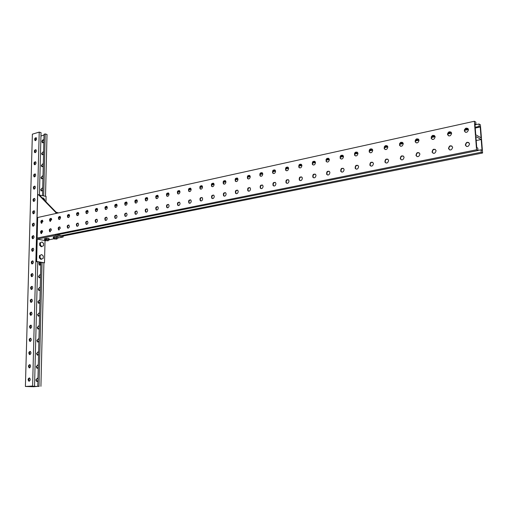 <?xml version="1.0" encoding="UTF-8"?>
<svg xmlns="http://www.w3.org/2000/svg" width="508" height="508" viewBox="0 0 508 508"><rect width="100%" height="100%" fill="white"/><g stroke="black" fill="none" stroke-linecap="round" stroke-linejoin="round"><path stroke-width="0.76" d="M39.008 386.251L33.718 386.74L25.4 386.467L32.607 386.036L26.346 386.461L39.18 386.372L37.77 386.321L39.008 386.251L42.05 262.63M42.513 195.555L44.037 134.277L45.212 133.928L47.009 134.474L45.51 196.266M43.904 262.903L40.919 386.315M45.212 133.928L43.688 195.834M37.421 368.268C36.424 367.138 36.513 366.065 37.687 365.055M37.732 355.117C36.754 353.974 36.855 352.914 38.036 351.923M38.043 342.043C37.078 340.893 37.192 339.839 38.379 338.868M38.348 329.044C37.408 327.889 37.529 326.841 38.722 325.888M38.652 316.122C37.732 314.96 37.865 313.912 39.065 312.985M38.957 303.276C38.056 302.108 38.202 301.066 39.402 300.158M39.262 290.5C38.373 289.325 38.532 288.29 39.738 287.401M39.56 277.8C38.697 276.619 38.868 275.59 40.069 274.72M40.805 264.198L39.846 265.176L40.011 262.293M42.653 189.89L41.713 190.906L41.161 190.811L41.612 190.919C40.894 189.7 41.142 188.716 42.355 187.966L42.691 188.424M42.958 177.749L42.018 178.772L41.453 178.676L41.904 178.791C41.205 177.565 41.459 176.581 42.672 175.851M43.256 165.678L42.316 166.707L41.739 166.605L42.196 166.726C41.516 165.494 41.77 164.522 42.983 163.805L43.294 164.23M43.555 153.67L42.621 154.705L42.024 154.603L42.482 154.73C41.821 153.499 42.088 152.527 43.301 151.828M43.853 141.738L42.92 142.773L42.316 142.672L42.767 142.805C42.126 141.567 42.399 140.602 43.612 139.916M37.109 381.495C36.093 380.371 36.17 379.298 37.338 378.27M32.607 386.036L39.218 132.105L32.372 134.169L25.4 386.467M29.483 367.887C30.823 366.935 30.944 365.836 29.851 364.598C28.289 365.258 28.08 366.344 29.216 367.855L29.483 367.887M29.839 354.628C31.166 353.682 31.293 352.596 30.226 351.358C28.664 351.98 28.435 353.06 29.547 354.59L29.839 354.628M30.194 341.446C31.509 340.512 31.642 339.433 30.607 338.201C29.039 338.779 28.797 339.852 29.877 341.401L30.194 341.446M30.544 328.339C31.845 327.419 31.991 326.346 30.982 325.12C29.413 325.66 29.159 326.72 30.207 328.295L30.544 328.339M30.893 315.309C32.182 314.395 32.334 313.334 31.35 312.115C29.788 312.623 29.515 313.671 30.531 315.258L30.893 315.309M31.242 302.355C32.512 301.454 32.671 300.399 31.718 299.187C30.156 299.656 29.87 300.698 30.855 302.304L31.242 302.355M31.585 289.477C32.849 288.588 33.014 287.541 32.087 286.328C30.524 286.766 30.226 287.801 31.178 289.42L31.585 289.477L31.178 289.42M31.934 276.676C33.179 275.793 33.35 274.752 32.449 273.552C30.893 273.958 30.575 274.974 31.502 276.612L31.934 276.676L31.502 276.612M32.271 263.95C33.503 263.074 33.68 262.039 32.81 260.845C31.255 261.22 30.925 262.23 31.826 263.881L32.271 263.95L31.826 263.881M32.614 251.295C33.833 250.431 34.017 249.403 33.166 248.215C31.617 248.558 31.274 249.561 32.15 251.225L32.614 251.295C31.794 250.095 31.985 249.072 33.191 248.228M32.95 238.716C34.157 237.858 34.347 236.836 33.522 235.655C31.979 235.966 31.623 236.963 32.468 238.639L32.95 238.716M33.287 226.206C34.48 225.355 34.677 224.346 33.877 223.171C32.334 223.456 31.972 224.441 32.785 226.124L33.287 226.206M33.617 213.766C34.798 212.928 35.001 211.919 34.227 210.756C32.69 211.011 32.315 211.988 33.103 213.684L33.617 213.766M33.953 201.403C35.122 200.565 35.325 199.568 34.569 198.412C33.045 198.641 32.658 199.612 33.414 201.314L33.953 201.403M34.284 189.109C35.439 188.278 35.649 187.287 34.919 186.138C33.395 186.341 33.001 187.3 33.731 189.014L34.284 189.109M34.608 176.879C35.75 176.06 35.973 175.076 35.262 173.933C33.744 174.117 33.344 175.07 34.042 176.784L34.608 176.879M34.938 164.725C36.068 163.906 36.29 162.928 35.598 161.798C34.093 161.957 33.68 162.903 34.354 164.63L34.938 164.725M35.262 152.641C36.379 151.822 36.608 150.857 35.935 149.733C34.436 149.866 34.017 150.806 34.665 152.54L35.262 152.641M35.579 140.621L36.601 139.294L36.271 137.732C34.785 137.846 34.354 138.779 34.976 140.519L35.579 140.621M29.127 381.229C30.48 380.263 30.594 379.159 29.464 377.914C27.908 378.619 27.711 379.711 28.88 381.203L29.127 381.229M39.218 132.105L41.034 132.658L39.44 194.824M37.725 261.918L34.544 386.099M29.921 364.623C28.753 365.646 28.658 366.719 29.648 367.855M30.296 351.384C29.115 352.381 29.013 353.454 29.985 354.597M30.664 338.226C29.483 339.204 29.369 340.265 30.321 341.42M31.032 325.139C29.845 326.098 29.718 327.158 30.651 328.314M31.401 312.134C30.207 313.074 30.067 314.122 30.982 315.29M31.763 299.206C30.563 300.12 30.416 301.168 31.312 302.343M32.125 286.347C30.925 287.249 30.759 288.284 31.642 289.471M32.48 273.571C31.28 274.447 31.109 275.482 31.966 276.669M32.842 260.864C31.636 261.722 31.452 262.75 32.29 263.944M33.547 235.668C32.334 236.493 32.131 237.509 32.937 238.716M33.896 223.183C32.683 223.99 32.474 225 33.255 226.212L32.785 226.124M34.246 210.769C33.033 211.557 32.81 212.56 33.572 213.779L33.103 213.684M34.588 198.425C33.376 199.193 33.147 200.19 33.89 201.416L33.414 201.314M34.931 186.15C33.718 186.906 33.477 187.896 34.201 189.122L33.731 189.014M35.274 173.939C34.061 174.682 33.807 175.666 34.512 176.898L34.042 176.784M35.611 161.804C34.404 162.535 34.144 163.512 34.823 164.744M35.947 149.739C34.741 150.451 34.468 151.422 35.135 152.66M36.284 137.738C35.077 138.436 34.798 139.408 35.446 140.646L34.976 140.519M29.547 377.946C28.385 378.981 28.302 380.067 29.312 381.197M29.318 365.106L29.254 367.519M29.674 351.879L29.61 354.279M30.029 338.728L29.966 341.116M30.378 325.653L30.315 328.028M30.728 312.655L30.664 315.017M31.077 299.739L31.013 302.082M31.42 286.893L31.363 289.223M31.763 274.123L31.706 276.441M32.106 261.423L32.042 263.728M32.449 248.799L32.385 251.092M32.785 236.252L32.722 238.525M33.122 223.768L33.058 226.035M33.452 211.366L33.395 213.614M33.782 199.028L33.725 201.263M34.119 186.754L34.055 188.989M34.449 174.549L34.385 176.778M34.785 162.408L34.709 164.636M35.128 150.33L35.033 152.565M35.471 138.303L35.357 140.564M28.962 378.416L28.899 380.841M33.668 386.156L33.649 386.696M38.24 367.367L36.989 368.268L36.208 366.732L37.617 365.03L38.278 365.779M38.57 354.203L37.294 355.105L36.544 353.6L37.973 351.898L38.608 352.628M38.894 341.122L37.598 342.024L36.874 340.544L38.322 338.849L38.932 339.554M39.218 328.111L37.903 329.019L37.198 327.565L38.672 325.869L39.256 326.555M39.541 315.182L38.208 316.09L37.529 314.662L39.021 312.966L39.58 313.626M39.859 302.324L38.506 303.232L37.852 301.835L39.364 300.139L39.897 300.78M40.176 289.541L38.805 290.449L38.176 289.084L39.707 287.388L40.215 288.011M40.494 276.835L39.103 277.743L38.5 276.403L40.043 274.707L40.532 275.311M39.402 265.113L39.834 265.182L38.818 263.792L39.529 262.217M41.161 190.811L40.697 189.643L42.342 187.96M41.453 178.676L41.002 177.527L42.659 175.844L42.996 176.295M41.739 166.605L41.307 165.481L42.977 163.798M42.024 154.603L41.612 153.505L43.288 151.822L43.593 152.235M42.316 142.672L41.91 141.592C42.158 140.183 42.723 139.624 43.599 139.91L43.891 140.303M37.91 380.606L36.684 381.502L35.871 379.94L37.262 378.238L37.954 379.006M40.945 135.992L44.018 135.077M41.897 220.497L41.827 223.26M41.637 230.797L41.567 233.585M40.85 262.433L37.77 386.321M475.005 124.86L479.012 123.984L480.397 124.797L482.6 152.997L63.151 236.023M451.618 133.375L451.574 133.052C449.599 130.95 448.246 131.47 447.516 134.614C449.262 136.671 450.634 136.258 451.618 133.375M435.134 136.925L435.064 136.512C433.038 134.544 431.73 135.115 431.146 138.239C432.88 140.17 434.213 139.732 435.134 136.925M419.011 140.405L418.916 139.903C416.852 138.062 415.588 138.684 415.138 141.776C416.858 143.593 418.147 143.135 419.011 140.405M403.244 143.802L403.13 143.224C401.028 141.503 399.809 142.17 399.478 145.231C401.187 146.933 402.444 146.456 403.244 143.802M387.82 147.123L387.68 146.475C385.553 144.875 384.385 145.586 384.169 148.609C385.851 150.203 387.071 149.708 387.82 147.123M372.732 150.381L372.561 149.663C370.415 148.177 369.291 148.933 369.183 151.911C370.846 153.403 372.027 152.889 372.732 150.381M357.962 153.562L357.765 152.781C355.606 151.416 354.527 152.203 354.52 155.137C356.159 156.534 357.302 156.007 357.962 153.562M343.503 156.674L343.287 155.842C341.122 154.584 340.081 155.404 340.17 158.293C341.776 159.601 342.887 159.061 343.503 156.674M329.349 159.728L329.101 158.845C326.936 157.69 325.939 158.54 326.111 161.379C327.692 162.598 328.771 162.046 329.349 159.728M315.487 162.712L315.214 161.785C313.055 160.738 312.096 161.608 312.35 164.401C313.893 165.538 314.941 164.973 315.487 162.712M301.911 165.64L301.612 164.668C299.46 163.716 298.539 164.611 298.863 167.354C300.38 168.415 301.396 167.843 301.911 165.64M288.608 168.51L288.29 167.5C286.144 166.637 285.267 167.557 285.648 170.244C287.134 171.234 288.119 170.656 288.608 168.51M275.571 171.317L275.228 170.275C273.101 169.507 272.256 170.434 272.701 173.069C274.149 173.996 275.107 173.412 275.571 171.317M262.788 174.073L262.433 172.999C260.318 172.314 259.512 173.26 260.001 175.844C261.423 176.708 262.357 176.117 262.788 174.073M250.266 176.771L249.885 175.673C247.796 175.063 247.015 176.022 247.555 178.556C248.945 179.362 249.847 178.772 250.266 176.771M237.979 179.419L237.585 178.295C235.515 177.762 234.772 178.733 235.35 181.21C236.709 181.972 237.585 181.375 237.979 179.419M225.933 182.016L225.52 180.867C223.476 180.404 222.758 181.388 223.38 183.813C224.701 184.525 225.558 183.928 225.933 182.016M214.116 184.563L213.69 183.401C211.671 183.001 210.985 183.991 211.633 186.366C212.928 187.033 213.754 186.43 214.116 184.563M202.527 187.065L202.082 185.884C200.089 185.547 199.428 186.544 200.108 188.868C201.371 189.49 202.178 188.887 202.527 187.065M191.148 189.516L190.697 188.322C188.728 188.043 188.093 189.046 188.798 191.326C190.03 191.903 190.817 191.3 191.148 189.516M179.984 191.922L179.521 190.716C177.578 190.487 176.968 191.497 177.692 193.732C178.899 194.278 179.661 193.675 179.984 191.922M169.024 194.285L168.548 193.065C166.637 192.894 166.053 193.904 166.795 196.094C167.97 196.602 168.713 195.999 169.024 194.285M158.261 196.602L157.785 195.377C155.899 195.25 155.334 196.266 156.089 198.412C157.245 198.888 157.969 198.285 158.261 196.602M147.701 198.882L147.206 197.644C145.352 197.568 144.805 198.577 145.58 200.685C146.704 201.13 147.409 200.533 147.701 198.882M137.319 201.117L136.823 199.879C134.995 199.841 134.474 200.851 135.255 202.914C136.354 203.333 137.046 202.736 137.319 201.117M127.127 203.314L126.625 202.07C124.828 202.07 124.32 203.086 125.114 205.105C126.187 205.499 126.86 204.902 127.127 203.314M117.113 205.473L116.611 204.222C114.833 204.26 114.351 205.276 115.151 207.258C116.199 207.632 116.853 207.035 117.113 205.473M107.277 207.594L106.769 206.343C105.023 206.413 104.553 207.423 105.359 209.372C106.382 209.721 107.023 209.125 107.277 207.594M97.606 209.677L97.098 208.426C95.377 208.534 94.92 209.537 95.733 211.449C96.736 211.779 97.358 211.188 97.606 209.677M88.106 211.728L87.592 210.471C85.896 210.61 85.458 211.614 86.271 213.487C87.255 213.798 87.865 213.208 88.106 211.728M78.765 213.741L78.245 212.484C76.581 212.649 76.156 213.652 76.975 215.494C77.927 215.786 78.53 215.195 78.765 213.741M69.577 215.716L69.063 214.465C67.424 214.655 67.012 215.659 67.824 217.462C68.764 217.735 69.348 217.157 69.577 215.716M60.547 217.665L60.033 216.414C58.414 216.63 58.02 217.627 58.833 219.399L59.957 219.17L60.547 217.665M51.664 219.577L51.149 218.332C49.562 218.567 49.174 219.558 49.987 221.304L51.664 219.577M42.932 221.463L42.412 220.212C40.85 220.472 40.475 221.463 41.288 223.177L42.932 221.463M468.49 129.737L468.459 129.508C466.541 127.279 465.144 127.749 464.274 130.912C466.026 133.09 467.43 132.702 468.49 129.737M474.37 121.26L37.675 217.5L37.141 238.055L476.561 149.777L474.37 121.26L475.78 122.085L475.964 124.498L474.929 123.895L475.767 134.811L481.063 137.789L480.219 126.981L479.203 126.384L479.012 123.984M452.622 147.422C451.637 150.311 450.266 150.717 448.507 148.647C449.218 145.485 450.571 144.964 452.571 147.085L452.622 147.422M436.067 150.832C435.153 153.638 433.819 154.07 432.067 152.127C432.632 148.99 433.94 148.412 435.991 150.4L436.067 150.832M419.881 154.159C419.03 156.889 417.735 157.34 416.001 155.524C416.427 152.413 417.69 151.79 419.786 153.645L419.881 154.159M404.057 157.417C403.263 160.071 402.006 160.547 400.285 158.845C400.583 155.766 401.803 155.092 403.93 156.82L404.057 157.417M388.576 160.604C387.833 163.182 386.613 163.678 384.918 162.084C385.096 159.048 386.264 158.331 388.423 159.931L388.576 160.604M373.431 163.722C372.739 166.23 371.558 166.738 369.881 165.252C369.951 162.262 371.075 161.5 373.253 162.979L373.431 163.722M358.61 166.77C357.962 169.208 356.813 169.736 355.168 168.351C355.136 165.398 356.21 164.605 358.4 165.964L358.61 166.77M344.1 169.761C343.497 172.129 342.386 172.669 340.766 171.374C340.633 168.478 341.668 167.646 343.865 168.891L344.1 169.761M329.895 172.682C329.33 174.993 328.251 175.539 326.663 174.339C326.447 171.488 327.438 170.631 329.635 171.761L329.895 172.682M315.989 175.546C315.455 177.794 314.408 178.352 312.852 177.229C312.56 174.434 313.506 173.546 315.697 174.574L315.989 175.546M302.362 178.346C301.86 180.537 300.844 181.108 299.32 180.061C298.958 177.317 299.866 176.409 302.05 177.336L302.362 178.346M289.014 181.096C288.538 183.229 287.56 183.807 286.067 182.829C285.636 180.143 286.506 179.216 288.677 180.048L289.014 181.096M275.939 183.788C275.488 185.871 274.536 186.455 273.075 185.541C272.586 182.905 273.425 181.959 275.577 182.702L275.939 183.788M263.119 186.423C262.693 188.455 261.766 189.046 260.344 188.195C259.804 185.617 260.604 184.652 262.738 185.312L263.119 186.423M250.552 189.008C250.146 190.995 249.25 191.592 247.86 190.798C247.275 188.265 248.037 187.293 250.152 187.871L250.552 189.008M238.233 191.548C237.846 193.484 236.976 194.081 235.617 193.345C234.988 190.868 235.718 189.878 237.814 190.386L238.233 191.548M226.149 194.031C225.781 195.929 224.93 196.526 223.603 195.834C222.942 193.415 223.647 192.418 225.711 192.85L226.149 194.031M214.293 196.469C213.944 198.323 213.119 198.926 211.823 198.279C211.131 195.91 211.804 194.907 213.849 195.275L214.293 196.469M202.667 198.863C202.33 200.679 201.53 201.282 200.266 200.679C199.549 198.355 200.196 197.345 202.203 197.65L202.667 198.863M191.262 201.212C190.938 202.984 190.157 203.594 188.925 203.029C188.182 200.749 188.805 199.739 190.786 199.987L191.262 201.212M180.067 203.518C179.756 205.251 178.994 205.861 177.794 205.327C177.025 203.105 177.622 202.082 179.578 202.279L180.067 203.518M169.075 205.778C168.777 207.48 168.04 208.083 166.859 207.588C166.078 205.41 166.656 204.387 168.58 204.527L169.075 205.778M158.286 208.001C157.994 209.671 157.277 210.274 156.127 209.81C155.334 207.67 155.886 206.648 157.785 206.743L158.286 208.001M147.695 210.179C147.415 211.817 146.71 212.42 145.593 211.982C144.78 209.887 145.313 208.864 147.18 208.915L147.695 210.179M137.287 212.319C137.02 213.925 136.334 214.528 135.242 214.122C134.423 212.065 134.931 211.042 136.773 211.055L137.287 212.319M127.07 214.42C126.809 216.002 126.143 216.599 125.07 216.218C124.244 214.205 124.739 213.182 126.549 213.15L127.07 214.42M117.031 216.491C116.776 218.04 116.129 218.637 115.081 218.275C114.249 216.3 114.725 215.284 116.51 215.214L117.031 216.491M107.169 218.516C106.921 220.04 106.286 220.637 105.264 220.301C104.426 218.364 104.883 217.341 106.642 217.24L107.169 218.516M97.479 220.51C97.238 222.009 96.615 222.599 95.618 222.288C94.774 220.383 95.218 219.367 96.945 219.234L97.479 220.51M87.954 222.472C87.719 223.945 87.109 224.536 86.131 224.238C85.293 222.371 85.719 221.361 87.42 221.196L87.954 222.472M78.588 224.396C78.359 225.85 77.768 226.435 76.81 226.155C75.965 224.326 76.384 223.31 78.054 223.126L78.588 224.396M69.38 226.295C69.158 227.717 68.58 228.302 67.647 228.041C66.802 226.244 67.202 225.234 68.847 225.019L69.38 226.295M60.331 228.156L58.63 229.895C57.791 228.13 58.179 227.127 59.798 226.886L60.331 228.156M51.429 229.991L49.765 231.718C48.927 229.978 49.301 228.981 50.895 228.714L51.429 229.991M42.678 231.788L41.046 233.509C40.208 231.8 40.577 230.803 42.145 230.524L42.678 231.788M469.557 143.942C468.503 146.907 467.087 147.288 465.322 145.085C466.185 141.91 467.589 141.446 469.525 143.701L469.557 143.942M474.993 124.714L475.964 124.498M450.875 131.972L449.517 131.972L448.24 132.994L447.859 134.563L448.608 135.884M434.378 135.522L433.349 135.458C431.927 135.973 431.324 136.969 431.533 138.436L432.225 139.421M418.249 138.989L417.29 138.944C415.855 139.478 415.271 140.487 415.531 141.973L416.211 142.875M402.476 142.38L401.58 142.348C400.139 142.9 399.574 143.923 399.885 145.421L400.539 146.253M387.052 145.701L386.213 145.682C384.766 146.253 384.226 147.288 384.581 148.8L385.21 149.562M371.964 148.952L371.177 148.939C369.729 149.53 369.202 150.584 369.602 152.095L370.205 152.794M357.194 152.14L356.464 152.127C355.009 152.737 354.501 153.803 354.946 155.315L355.517 155.956M342.741 155.257L342.055 155.251C340.601 155.88 340.112 156.953 340.595 158.471L341.141 159.048M328.587 158.306L327.952 158.312C326.492 158.96 326.022 160.039 326.549 161.55L327.063 162.077M314.731 161.296L314.141 161.309C312.68 161.969 312.229 163.055 312.788 164.567L313.271 165.043M301.161 164.23L300.609 164.243C299.149 164.922 298.717 166.008 299.307 167.513L299.758 167.945M287.865 167.1L287.344 167.113C285.89 167.811 285.477 168.904 286.093 170.402L286.518 170.79M274.834 169.913L274.352 169.932C272.904 170.644 272.498 171.742 273.152 173.228L273.545 173.577M262.065 172.676L261.614 172.695C260.172 173.419 259.785 174.517 260.458 175.997L260.826 176.308M249.542 175.381L249.13 175.4C247.688 176.136 247.32 177.241 248.012 178.702L248.355 178.987M237.268 178.035L236.887 178.054C235.452 178.803 235.096 179.908 235.814 181.356L236.125 181.616M225.234 180.638L224.873 180.657C223.45 181.419 223.107 182.518 223.844 183.959L224.13 184.188M213.424 183.191L213.093 183.217C211.684 183.985 211.347 185.083 212.096 186.512L212.357 186.715M201.841 185.693L201.536 185.718C200.133 186.499 199.815 187.598 200.577 189.008L200.812 189.192M190.481 188.157L190.195 188.182C188.798 188.97 188.493 190.062 189.268 191.459L189.484 191.618M179.324 190.57L179.064 190.595C177.679 191.389 177.381 192.481 178.168 193.865L178.359 194.005M168.377 192.938L168.135 192.964C166.764 193.77 166.478 194.856 167.272 196.221L167.443 196.348M157.626 195.262L157.404 195.288C156.045 196.101 155.766 197.187 156.566 198.539L156.724 198.647M147.072 197.549L146.869 197.574C145.523 198.393 145.25 199.473 146.063 200.806L146.196 200.901M136.709 199.796L136.525 199.815C135.185 200.641 134.925 201.714 135.738 203.035L135.852 203.117M126.524 202L126.359 202.019C125.038 202.851 124.784 203.918 125.597 205.226L125.698 205.296M116.523 204.165L116.37 204.184C115.062 205.022 114.814 206.083 115.633 207.378L115.716 207.435M106.693 206.292L106.559 206.311C105.264 207.15 105.023 208.21 105.842 209.486L105.912 209.531M97.041 208.388L96.914 208.407C95.631 209.245 95.402 210.299 96.222 211.563L96.272 211.601M87.547 210.445L87.439 210.458C86.169 211.303 85.941 212.35 86.76 213.601L86.804 213.627M78.213 212.465L78.118 212.477C76.86 213.328 76.645 214.37 77.457 215.602L77.489 215.621M69.044 214.452L68.961 214.465C67.716 215.316 67.501 216.351 68.313 217.57L67.824 217.462M60.02 216.408L59.95 216.421C58.718 217.272 58.509 218.3 59.322 219.507L59.328 219.513M51.149 218.332L51.092 218.338C49.873 219.189 49.67 220.212 50.476 221.405L49.987 221.304M42.424 220.218L42.38 220.231C41.18 221.069 40.977 222.085 41.764 223.272L41.288 223.177M467.754 128.346L466.071 128.429L464.896 129.559L464.649 131.121L465.36 132.264M50 219.774L51.664 219.412M58.839 217.869L60.547 217.5M67.837 215.925L69.577 215.551M76.981 213.957L78.759 213.57M86.277 211.95L88.1 211.557M95.739 209.906L97.606 209.506M105.366 207.829L107.271 207.423M115.164 205.721L117.113 205.296M125.127 203.568L127.121 203.136M135.274 201.378L137.312 200.939M145.606 199.155L147.688 198.704M156.121 196.882L158.255 196.425M166.827 194.577L169.018 194.1M177.736 192.221L179.972 191.738M188.843 189.827L191.141 189.332M200.165 187.382L202.514 186.881M211.703 184.893L214.109 184.379M223.456 182.359L225.92 181.826M235.439 179.775L237.966 179.229M247.663 177.14L250.254 176.581M260.121 174.454L262.776 173.882M272.834 171.71L275.552 171.126M285.801 168.91L288.588 168.313M299.034 166.059L301.892 165.443M312.534 163.144L315.474 162.516M326.32 160.172L329.33 159.525M340.398 157.137L343.484 156.47M354.775 154.038L357.943 153.352M369.456 150.87L372.707 150.165M384.461 147.631L387.801 146.914M399.79 144.329L403.219 143.586M415.461 140.945L418.986 140.189M431.483 137.49L435.108 136.709M447.872 133.953L451.593 133.153M464.636 130.34L468.459 129.515M475.247 128.048L480.219 126.981M50.203 219.151L51.549 218.859M59.049 217.234L60.427 216.935M68.047 215.29L69.456 214.986M77.191 213.316L78.638 212.998M86.493 211.303L87.973 210.979M95.961 209.258L97.472 208.928M105.588 207.175L107.137 206.839M115.386 205.054L116.973 204.711M125.355 202.902L126.981 202.546M135.503 200.704L137.173 200.343M145.834 198.469L147.542 198.101M156.35 196.196L158.102 195.815M167.062 193.878L168.859 193.491M177.971 191.522L179.813 191.122M189.084 189.116L190.97 188.709M200.406 186.671L202.343 186.252M211.95 184.175L213.931 183.744M223.711 181.629L225.743 181.191M235.693 179.038L237.782 178.587M247.917 176.397L250.057 175.933M260.382 173.698L262.579 173.228M273.101 170.948L275.349 170.466M286.067 168.148L288.379 167.646M299.301 165.284L301.676 164.77M312.814 162.363L315.246 161.836M326.028 159.506L329.101 158.839M340.112 156.458L343.249 155.785M354.489 153.352L357.695 152.66M369.183 150.171L372.459 149.466M384.188 146.926L387.54 146.202M399.529 143.612L402.952 142.869M415.214 140.221L418.713 139.465M431.241 136.754L434.823 135.979M447.643 133.21L451.301 132.417M464.414 129.584L468.16 128.772M475.19 127.254L479.203 126.384M476.561 149.777L477.977 150.527L477.787 148.088L476.745 147.53L475.901 136.544L481.197 139.503L482.048 150.374L481.025 149.828L481.216 152.254L482.6 152.997M61.411 235.636L481.216 152.254M57.125 234.791L477.977 150.527M449.644 149.936L448.888 148.844C448.875 146.755 449.853 145.796 451.828 145.98M433.197 153.327L432.46 152.317C432.365 150.235 433.299 149.257 435.261 149.377M417.112 156.635L416.401 155.708C416.23 153.645 417.125 152.641 419.075 152.705M401.384 159.874L400.691 159.023C400.456 156.972 401.307 155.95 403.244 155.956M385.991 163.036L385.331 162.262C385.026 160.23 385.839 159.188 387.763 159.144M370.935 166.135L370.3 165.424C369.938 163.411 370.713 162.357 372.618 162.262M356.191 169.164L355.594 168.523C355.175 166.529 355.905 165.456 357.797 165.31M341.763 172.123L341.198 171.545C340.722 169.577 341.42 168.491 343.294 168.3M327.635 175.025L327.095 174.498C326.574 172.555 327.241 171.463 329.095 171.221M313.792 177.864L313.29 177.387C312.725 175.476 313.36 174.371 315.195 174.092M300.234 180.645L299.764 180.219C299.161 178.327 299.764 177.222 301.574 176.898M286.95 183.369L286.512 182.982C285.871 181.127 286.449 180.016 288.239 179.648M273.933 186.042L273.526 185.693C272.853 183.864 273.399 182.747 275.165 182.347M261.175 188.659L260.794 188.341C260.09 186.544 260.61 185.426 262.357 184.995M248.66 191.218L248.317 190.938C247.587 189.173 248.082 188.055 249.803 187.585M236.391 193.732L236.074 193.478C235.325 191.745 235.795 190.627 237.49 190.125M224.358 196.196L224.072 195.974C223.298 194.266 223.749 193.154 225.419 192.621M212.56 198.615L212.293 198.412C211.499 196.742 211.931 195.624 213.576 195.066M200.977 200.984L200.736 200.806C199.93 199.168 200.343 198.05 201.962 197.466M189.611 203.314L189.395 203.156C188.576 201.543 188.97 200.431 190.564 199.822M178.46 205.594L178.264 205.454C177.438 203.873 177.813 202.768 179.381 202.133M167.513 207.835L167.335 207.715C166.503 206.159 166.859 205.061 168.402 204.406M156.762 210.033L156.61 209.931C155.766 208.407 156.108 207.308 157.626 206.635M146.202 212.192L146.069 212.103C145.225 210.61 145.548 209.512 147.047 208.82M135.839 214.312L135.719 214.236C134.868 212.769 135.179 211.684 136.652 210.972M125.654 216.395L125.552 216.332C124.701 214.89 125 213.811 126.448 213.081M115.653 218.44L115.564 218.389C114.713 216.973 114.998 215.9 116.421 215.157M105.816 220.453L105.753 220.409C104.896 219.024 105.169 217.951 106.572 217.195M96.158 222.428L96.101 222.396C95.25 221.031 95.51 219.97 96.888 219.202M86.665 224.371L86.62 224.346C85.769 223.006 86.023 221.952 87.376 221.171M77.33 226.276L77.299 226.257C76.454 224.949 76.695 223.895 78.022 223.101M67.647 228.041L68.135 228.143C67.291 226.854 67.52 225.812 68.828 225.006M58.63 229.895L59.118 229.997C58.28 228.733 58.503 227.692 59.792 226.879M49.765 231.718L50.248 231.813C49.422 230.569 49.638 229.54 50.902 228.721M41.523 233.597C40.71 232.372 40.919 231.35 42.158 230.53M466.465 146.463L465.703 145.282C465.766 143.186 466.795 142.259 468.776 142.5M476.212 140.538L481.197 139.503M477.965 150.438L481.025 149.828M37.668 217.799L37.09 217.672L37.687 194.735L46.088 196.399L45.961 201.759M58.014 213.017L56.61 212.706L39.141 194.755M38.367 194.57L55.836 212.535L56.61 212.706M55.836 212.535L55.81 213.506M37.675 217.545L37.09 217.672M56.229 212.319L58.572 212.896M56.928 212.293L56.915 212.776M56.382 237.642L56.401 236.62L58.064 237.001L58.045 238.017L54.007 237.706L53.308 238.15L54.381 238.392M56.953 238.468L58.045 238.017M56.401 236.62L54.032 236.69L53.334 237.134L53.308 238.15M54.032 236.69L54.007 237.706M56.96 238.163L54.413 237.985L54.369 239.02M54.394 239.008L56.94 239.071L54.394 239.008M48.514 239.497L48.539 238.487L49.295 238.944L49.27 239.954L46.145 239.357L44.539 239.674L45.618 240.151M48.177 240.17L49.27 239.954M48.539 238.487L44.564 238.665L44.539 239.674M46.171 238.347L46.145 239.357M48.184 239.89L45.93 239.63L45.606 240.748M45.904 240.64L48.158 240.798L45.904 240.64M44.609 200.368L44.634 199.409L43.117 197.91L42.393 198.095M43.117 197.91L42.507 198.215M35.947 261.62L36.64 261.499L37.217 239.084L55.334 235.464L55.359 234.436L36.557 238.214L35.947 261.62L44.494 262.801L45.028 240.563L45.612 240.449M36.64 261.499L44.494 262.801M55.334 235.464L63.132 237.001L63.151 235.985L55.359 234.436M49.276 239.732L54.375 238.722M58.045 238.004L63.132 237.001M37.217 239.084L45.028 240.563M57.194 236.798L56.629 236.671M56.21 236.626L54.521 236.671M48.089 238.462L46.368 238.354M45.93 238.392L45.453 238.487M39.408 256.343L39.383 257.378M43.199 258.35L43.256 256.013L41.72 254.578L39.427 255.6L39.364 257.943L40.907 259.378L43.199 258.35M41.72 254.578L39.427 255.6M40.113 255.473L40.056 257.816L39.364 257.943M40.056 257.816L41.599 259.251M39.726 243.719L39.7 244.748M43.504 245.745L43.561 243.421L42.031 241.967L39.745 242.97L39.688 245.3L41.224 246.748L43.504 245.745M42.031 241.967L39.745 242.97M40.43 242.837L40.373 245.167L39.688 245.3M40.373 245.167L41.916 246.621M37.027 381.514L36.684 381.502M29.223 381.216L28.88 381.203M39.529 277.806L39.103 277.743M39.224 290.506L38.805 290.449M38.913 303.282L38.506 303.232M38.602 316.128L38.208 316.09M38.291 329.057L37.903 329.019M37.979 342.055L37.598 342.024M37.662 355.13L37.294 355.105M37.344 368.281L36.989 368.268M35.122 152.667L34.665 152.54M34.811 164.751L34.354 164.63M32.906 238.722L32.468 238.639M32.582 251.301L32.15 251.225M31.267 302.355L30.855 302.304M30.931 315.303L30.531 315.258M30.594 328.333L30.207 328.295M30.258 341.433L29.877 341.401M29.915 354.616L29.547 354.59M29.572 367.875L29.216 367.855M464.649 131.121L464.274 130.912M59.322 219.507L58.833 219.399M77.457 215.602L76.975 215.494M86.76 213.601L86.271 213.487M96.222 211.563L95.733 211.449M105.842 209.486L105.359 209.372M115.633 207.378L115.151 207.258M125.597 205.226L125.114 205.105M135.738 203.035L135.255 202.914M146.063 200.806L145.58 200.685M156.566 198.539L156.089 198.412M167.272 196.221L166.795 196.094M178.168 193.865L177.692 193.732M189.268 191.459L188.798 191.326M200.577 189.008L200.108 188.868M212.096 186.512L211.633 186.366M223.844 183.959L223.38 183.813M235.814 181.356L235.35 181.21M248.012 178.702L247.555 178.556M260.458 175.997L260.001 175.844M273.152 173.228L272.701 173.069M286.093 170.402L285.648 170.244M299.307 167.513L298.863 167.354M312.788 164.567L312.35 164.401M326.549 161.55L326.111 161.379M340.595 158.471L340.17 158.293M354.946 155.315L354.52 155.137M369.602 152.095L369.183 151.911M384.581 148.8L384.169 148.609M399.885 145.421L399.478 145.231M415.531 141.973L415.138 141.776M431.533 138.436L431.146 138.239M447.904 134.823L447.516 134.614M465.703 145.282L465.322 145.085M41.504 233.597L41.046 233.509M77.299 226.257L76.81 226.155M86.62 224.346L86.131 224.238M96.101 222.396L95.618 222.288M105.753 220.409L105.264 220.301M115.564 218.389L115.081 218.275M125.552 216.332L125.07 216.218M135.719 214.236L135.242 214.122M146.069 212.103L145.593 211.982M156.61 209.931L156.127 209.81M167.335 207.715L166.859 207.588M178.264 205.454L177.794 205.327M189.395 203.156L188.925 203.029M200.736 200.806L200.266 200.679M212.293 198.412L211.823 198.279M224.072 195.974L223.603 195.834M236.074 193.478L235.617 193.345M248.317 190.938L247.86 190.798M260.794 188.341L260.344 188.195M273.526 185.693L273.075 185.541M286.512 182.982L286.067 182.829M299.764 180.219L299.32 180.061M313.29 177.387L312.852 177.229M327.095 174.498L326.663 174.339M341.198 171.545L340.766 171.374M355.594 168.523L355.168 168.351M370.3 165.424L369.881 165.252M385.331 162.262L384.918 162.084M400.691 159.023L400.285 158.845M416.401 155.708L416.001 155.524M432.46 152.317L432.067 152.127M448.888 148.844L448.507 148.647M56.94 239.071L56.96 238.049M48.158 240.798L48.184 239.782"/></g></svg>
